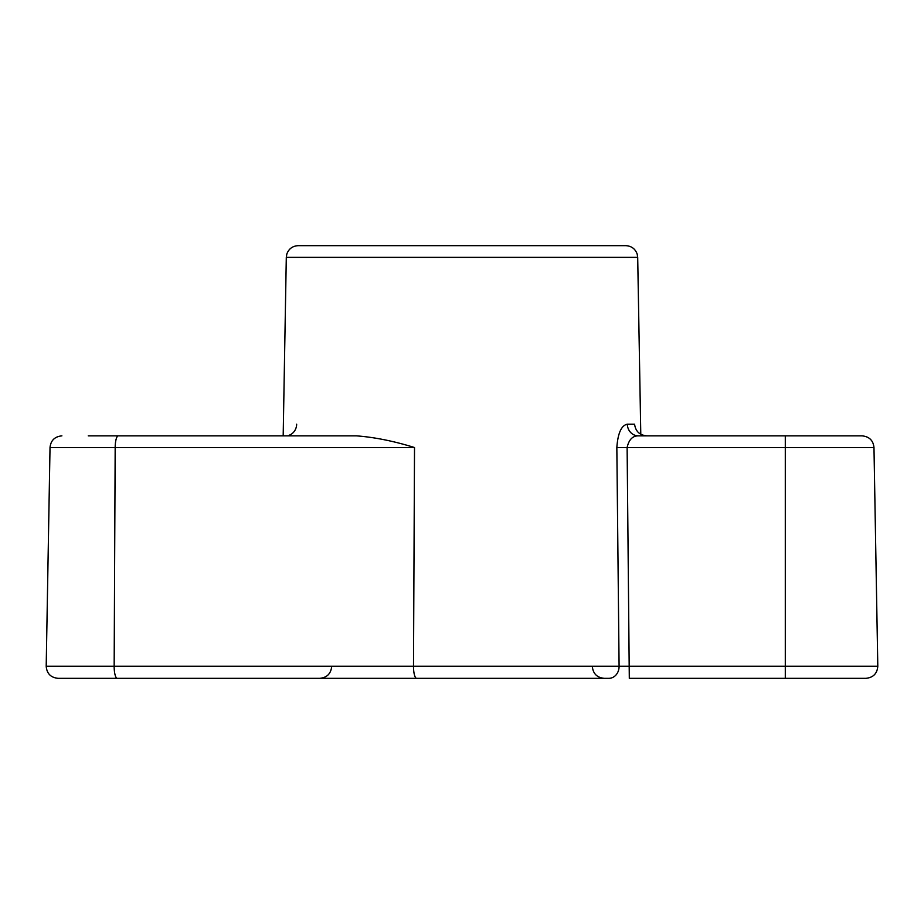 <?xml version="1.0" encoding="UTF-8"?>
<svg xmlns="http://www.w3.org/2000/svg" width="924" height="924" viewBox="0 0 924 924"><rect width="100%" height="100%" fill="white"/><g stroke="black" fill="none" stroke-linecap="round" stroke-linejoin="round"><path stroke-width="1.39" d="M286.301 257.357L286.844 253.996C288.819 248.752 292.596 245.98 298.186 245.668L625.814 245.668C631.404 245.98 635.181 248.752 637.156 253.996L637.699 257.357L286.301 257.357L283.183 435.851M627.338 424.174L634.58 424.174C635.539 431.358 639.662 435.25 646.927 435.851L638.345 435.851A11.885 11.007 -90 0 1 627.338 424.174C621.378 425.398 617.867 433.183 616.839 447.528L619.092 666.227A11.885 10.21 90 0 1 608.881 678.332L58.085 678.332C50.762 677.592 46.801 673.561 46.2 666.227L877.8 666.227C877.199 673.561 873.238 677.592 865.915 678.332L629.302 678.332L627.119 447.528C628.84 439.72 632.582 435.828 638.345 435.851L862.104 435.851C869.288 436.59 873.249 440.482 873.977 447.528L785.296 447.528L785.296 678.332M88.254 435.851L356.375 435.851C374.474 437.214 393.855 441.106 414.518 447.528L413.502 666.227A11.885 3.153 90 0 0 416.655 678.332M507.345 678.332L608.881 678.332M331.658 666.851C330.757 673.85 326.807 677.673 319.773 678.332L462 678.332M139.293 435.851L125.318 435.851M616.839 447.528L785.296 447.528L785.296 435.851L638.345 435.851M289.143 435.239A11.885 11.007 -90 0 0 296.662 424.174M414.518 447.528L115.177 447.528L114.16 666.227A11.885 3.153 90 0 0 117.313 678.332M118.33 435.851A11.885 3.153 -90 0 0 115.177 447.528L50.023 447.528L46.2 666.227M592.342 666.851C593.243 673.85 597.193 677.673 604.227 678.332M637.699 257.357L640.782 434.245M873.977 447.528L877.8 666.227M50.023 447.528C50.751 440.482 54.712 436.59 61.896 435.851"/></g></svg>
